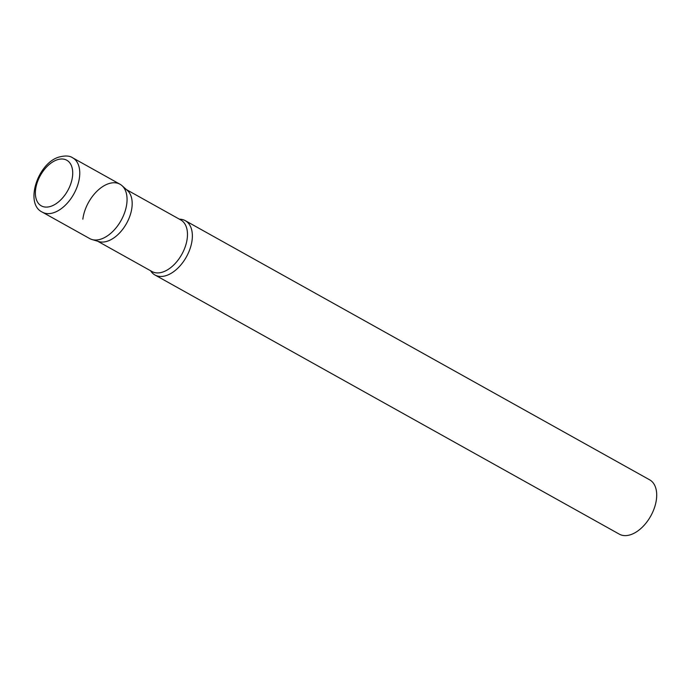 <?xml version="1.0" encoding="UTF-8"?>
<svg xmlns="http://www.w3.org/2000/svg" width="691" height="691" viewBox="0 0 691 691"><rect width="100%" height="100%" fill="white"/><g stroke="black" fill="none" stroke-linecap="round" stroke-linejoin="round"><path stroke-width="1.04" d="M42.367 212.163L89.666 238.55A31.112 18.614 -60.8 0 0 101.439 238.948A31.112 18.614 -60.8 0 0 124.829 212.059A31.112 18.614 -60.8 0 0 119.984 184.221L72.693 157.824C69.636 155.665 64.98 155.44 58.709 157.151C37.495 163.534 24.53 204.061 42.367 212.163A31.112 18.614 -60.8 0 0 54.148 212.552A31.112 18.614 -60.8 0 0 77.53 185.663A31.112 18.614 -60.8 0 0 72.693 157.824M121.996 185.654L127.377 190.448A29.532 17.672 119.2 0 1 131.938 207.481A29.532 17.672 119.2 0 1 98.848 241.582L91.938 239.509A31.112 18.614 119.2 0 0 126.799 203.595A31.112 18.614 119.2 0 0 121.996 185.654A31.112 18.614 119.2 0 0 98.943 189.403A31.112 18.614 119.2 0 0 82.851 219.177M179.418 219.194A31.112 18.614 119.2 0 1 185.3 220.671A31.112 18.614 119.2 0 1 192.107 240.045A31.112 18.614 119.2 0 1 177.414 268.557A31.112 18.614 119.2 0 1 154.974 275.001A31.112 18.614 119.2 0 1 150.629 270.777M185.3 220.671L649.644 479.822A31.112 18.614 119.2 0 1 656.45 499.196A31.112 18.614 119.2 0 1 641.758 527.708A31.112 18.614 119.2 0 1 619.317 534.152L154.974 275.001M51.203 206.203A26.137 15.643 -60.8 0 0 72.503 176.507A26.137 15.643 -60.8 0 0 56.895 159.897A26.137 15.643 -60.8 0 0 35.595 189.593A26.137 15.643 -60.8 0 0 51.203 206.203M126.496 189.654L180.766 219.945A29.532 17.672 119.2 0 1 187.235 238.343A29.532 17.672 119.2 0 1 173.286 265.413A29.532 17.672 119.2 0 1 151.977 271.528L97.707 241.237"/></g></svg>
